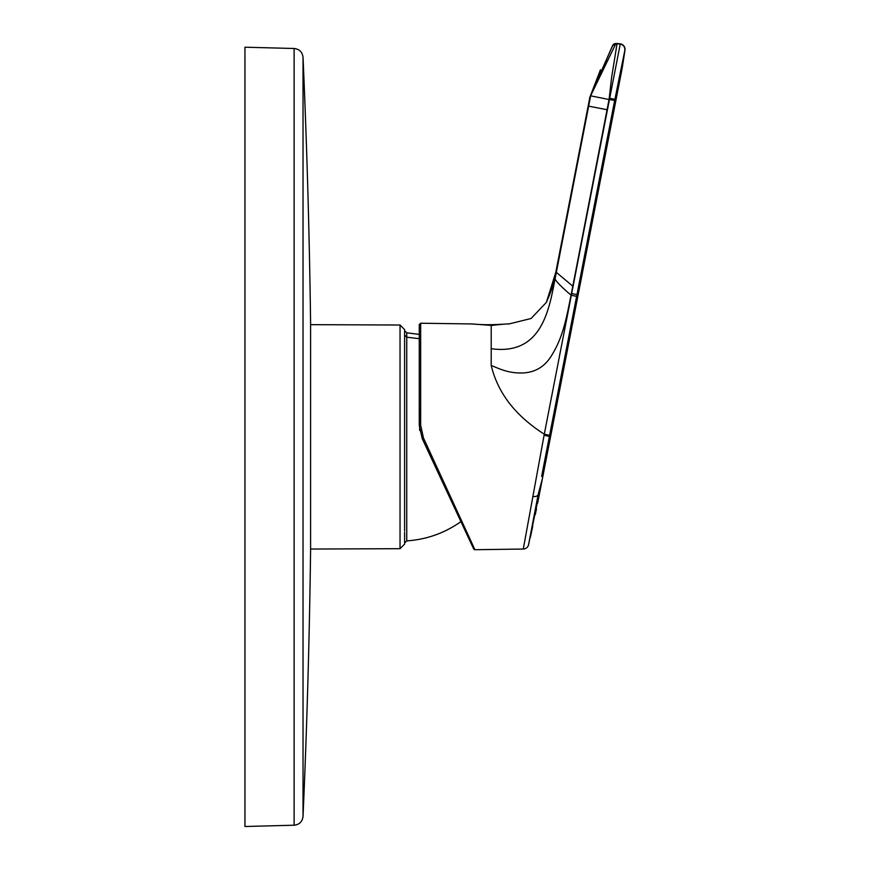 <?xml version="1.0" encoding="UTF-8"?>
<svg xmlns="http://www.w3.org/2000/svg" width="870" height="870" viewBox="0 0 870 870"><rect width="100%" height="100%" fill="white"/><g stroke="black" fill="none" stroke-linecap="round" stroke-linejoin="round"><path stroke-width="1.3" d="M404.604 530.972L404.604 333.014M544.065 435.359L523.272 549.046L474.922 549.72A1.37 1.37 155 0 1 473.661 548.926L460.926 521.619M471.725 323.944L471.736 323.944C478.239 324.325 484.427 325.337 504.219 324.14L491.202 325.38L471.725 323.944L420.656 323.227L420.656 425.18L423.472 438.001L474.922 549.72M419.264 333.591L419.264 425.321L422.2 438.578L473.661 548.926M310.59 549.046L400.037 548.687L400.037 325.021L310.59 324.662M244.948 94.906L244.948 826.5L244.948 47.208L294.114 48.492L294.114 825.217L244.948 826.5M303.032 57.257A8670.398 8670.398 0 0 1 310.59 322.748L310.59 550.96A8670.398 8670.398 0 0 1 303.032 816.451L303.032 57.257C302.347 52.015 299.367 49.09 294.114 48.492M404.604 532.364L404.604 543.13L406.747 540.879L406.747 337.19L419.307 338.68M404.604 342.019L404.604 330.578L406.747 332.829L406.747 337.19L404.604 335.037M555.68 275.768L556.343 272.375L572.797 286.176L571.057 295.169C561.476 286.98 556.147 281.565 555.071 278.922L555.68 275.768L555.071 278.922C548.981 310.394 541.466 355.58 491.202 348.718L491.202 325.38L493.203 325.326M541.629 476.455L549.394 436.403L544.076 435.272L620.277 43.859A52.004 52.004 172.1 0 0 617.472 43.554L617.037 43.826A18.792 18.781 151.2 0 0 615.797 43.794L590.697 95.624L556.343 272.375L555.886 271.995L554.418 278.835M617.472 43.554A18.792 18.792 -166 0 0 615.862 43.5L612.752 45.262L589.686 97.886A3.665 3.665 -130 0 1 589.871 97.244L555.865 271.973C552.918 283.772 554.897 282.696 546.393 302.358L555.886 271.995M617.211 43.674A18.792 18.792 -176.1 0 0 615.829 43.641L612.643 45.675L589.871 97.244L588.653 105.759M609.457 98.201L614.894 99.354A65.098 1.729 -79 0 0 614.666 100.496A65.087 1.729 -79 0 1 614.894 99.354L624.877 50.134A5.503 5.503 48.4 0 0 619.94 44.044L617.037 43.826L611.61 77.463L609.065 99.528L590.654 95.841M624.877 50.134L624.736 47.491M620.005 44.011A5.503 5.503 32.9 0 1 624.91 50.068L625.051 49.122M620.277 43.859A5.503 5.503 160.8 0 1 625.03 49.807L624.747 47.491M614.438 101.703L613.372 107.184M576.418 297.388L573.656 311.623M567.392 343.944L563.803 362.453M560.008 382.104L558.855 388.053M556.365 400.809L556.082 402.201M550.949 428.41L550.699 429.704M509.352 323.868L504.219 324.14L509.352 323.868L531.091 318.496L546.393 302.358M615.862 43.5A3.665 3.665 -149.2 0 0 612.752 45.262L590.208 96.342M607.989 60.193L605.868 61.194L590.926 94.906A3.665 3.621 -155.7 0 0 590.697 95.624L589.914 97.146A3.665 3.665 -169 0 1 589.936 97.092L559.192 254.834M590.926 94.906L590.915 94.928A3.665 3.621 -155.9 0 0 590.686 95.646M491.202 365.4C497.694 392.816 515.388 415.751 544.272 434.195L549.601 435.37L576.625 296.376L571.057 295.169C566.381 318.159 562.977 338.43 550.242 357.603C543.674 367.368 534.397 372.501 522.424 372.991C509.537 373.197 501.859 370 491.202 365.4L491.202 348.718M556.191 273.18L556.343 272.375M576.625 296.376L614.666 100.496L609.272 99.452A17.628 17.628 0 0 0 609.065 99.528A1902.701 1902.701 0 0 0 607.064 109.729L588.631 106.14M537.975 501.49L622.246 67.806L625.03 49.807L622.246 67.806M624.91 50.068L617.319 93.242L615.525 101.953L614.894 99.354M548.078 443.189L545.24 457.761M544.533 461.415L542.108 473.987M536.409 503.654L528.514 544.946M528.503 544.979L538.117 494.725L542.358 478.75L528.503 544.979A5.503 5.503 -92 0 1 523.272 549.046M552.591 426.311L549.601 435.37M420.656 425.18L419.264 425.321L422.2 438.578L423.472 438.001M615.449 44.555A3.665 3.61 -157.3 0 0 612.328 46.425M612.697 45.457L589.686 97.886M600.463 69.763L589.86 97.255A3.665 3.665 22.4 0 1 589.871 97.244M589.708 97.831L589.904 97.179M607.064 109.729L572.797 286.176M571.568 293.538L576.962 294.582L592.481 221.1M532.821 496.498A5.503 2.882 10.8 0 0 538.117 494.725M400.037 548.687L404.604 544.109M420.656 323.227L419.264 324.597M303.032 816.451C302.347 821.693 299.367 824.619 294.114 825.217M419.307 334.385L406.747 332.829M461.1 521.5C444.798 533.06 426.681 539.52 406.747 540.879M400.037 325.021L404.604 329.599M473.389 548.339L473.671 548.959M419.264 325.489L419.264 329.262M419.264 407.301L419.688 430.476M419.264 324.76L419.264 377.46M419.264 324.466L419.264 326.75M554.418 278.868L553.092 284.24M552.994 284.61L551.21 290.623M530.308 537.616L532.755 526.132L530.308 537.616M537.649 503.154L538.182 500.424L537.649 503.154M535.257 514.659L536.486 508.917"/></g></svg>
